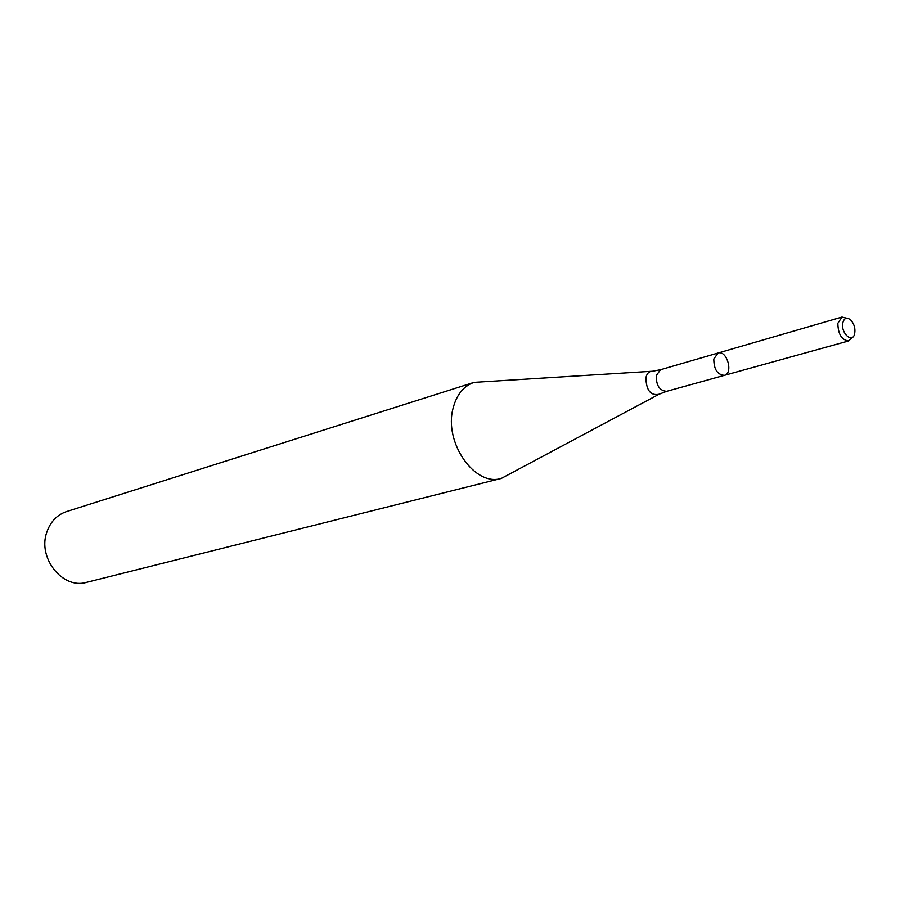 <?xml version="1.0" encoding="UTF-8"?>
<svg xmlns="http://www.w3.org/2000/svg" width="900" height="900" viewBox="0 0 900 900"><rect width="100%" height="100%" fill="white"/><g stroke="black" fill="none" stroke-linecap="round" stroke-linejoin="round"><path stroke-width="1.35" d="M724.41 375.334L666.697 391.309C659.655 390.803 656.179 385.537 656.246 375.525L660.566 369.709L718.087 353.014L713.812 358.965C713.835 369.293 717.367 374.749 724.41 375.334C733.567 373.354 726.908 349.897 718.087 353.014L713.812 358.965C713.835 369.293 717.367 374.749 724.41 375.334L848.734 340.92L852.176 337.433M651.06 371.317L474.109 382.354C463.601 386.01 456.581 394.684 453.049 408.375C443.689 442.485 474.896 487.012 501.345 478.406L657.754 394.931M474.109 382.354L66.555 511.571C57.105 514.811 50.535 521.629 46.879 532.012C37.238 557.842 62.752 589.702 86.625 582.334L501.345 478.406M842.692 323.392C840.982 333.36 852.244 343.429 854.572 334.103C855.607 328.657 854.258 323.887 850.511 319.793C846.54 316.935 843.93 318.127 842.692 323.392M846.72 318.206L841.961 317.059L837.844 323.291C838.091 334.271 841.714 340.155 848.734 340.92M660.566 369.709L652.556 371.228C649.114 371.183 646.886 373.376 645.885 377.798C646.301 390.442 650.7 395.921 659.07 394.223L666.697 391.309M718.087 353.014L841.961 317.059"/></g></svg>
